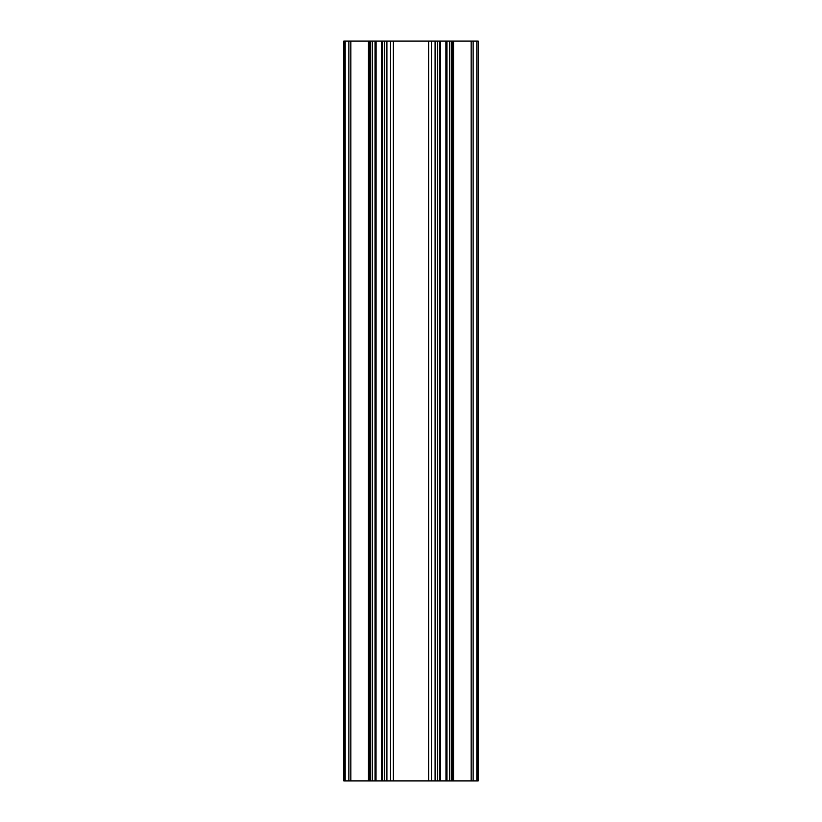 <?xml version="1.0" encoding="UTF-8"?>
<svg xmlns="http://www.w3.org/2000/svg" width="822" height="822" viewBox="0 0 822 822"><rect width="100%" height="100%" fill="white"/><g stroke="black" fill="none" stroke-linecap="round" stroke-linejoin="round"><path stroke-width="1.23" d="M344.048 780.9L344.048 41.1L343.812 780.9L478.188 780.9L478.188 41.1L477.952 780.9M445.966 780.9L445.884 41.1L477.952 41.1M344.048 41.1L376.106 41.1L376.034 780.9M376.034 41.1L445.966 41.1M382.549 41.1L382.549 780.9M384.562 780.9L384.562 41.1M449.726 41.1L449.726 780.9M451.514 780.9L451.514 41.1M439.451 780.9L439.451 41.1M437.438 41.1L437.438 780.9M372.274 780.9L372.274 41.1M370.486 41.1L370.486 780.9M375.027 41.1L375.027 780.9M375.849 780.9L375.849 41.1M446.151 41.1L446.151 780.9M446.973 780.9L446.973 41.1M368.462 41.1L368.462 780.9M350.83 41.1L350.83 780.9M348.867 41.1L348.867 780.9M345.199 41.1L345.199 780.9M369.284 780.9L369.284 41.1M471.17 41.1L471.17 780.9M473.133 41.1L473.133 780.9M453.538 41.1L453.538 780.9M452.717 41.1L452.717 780.9M476.801 780.9L476.801 41.1M428.632 41.1L428.632 780.9M431.499 41.1L431.499 780.9M393.368 41.1L393.368 780.9M390.501 41.1L390.501 780.9M386.915 41.1L386.915 780.9M435.085 780.9L435.085 41.1M343.812 41.1L343.812 780.9L343.812 41.1M381.439 41.1L381.439 780.9M440.561 41.1L440.561 780.9M369.16 41.1L369.16 780.9M452.84 41.1L452.84 780.9"/></g></svg>
